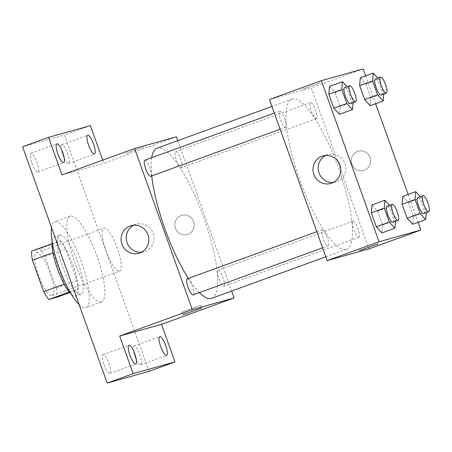 <?xml version="1.0" encoding="UTF-8"?>
<svg xmlns="http://www.w3.org/2000/svg" width="452" height="452" viewBox="0 0 452 452"><rect width="100%" height="100%" fill="white"/><g stroke="black" fill="none" stroke-linecap="round" stroke-linejoin="round"><path stroke-width="0.34" stroke-dasharray="2.26 1.69" d="M119.441 271.115A22.82 5.774 70 0 0 119.548 271.081A22.82 5.774 70 0 0 117.181 247.662A22.82 5.774 70 0 0 103.954 228.187A22.82 5.774 70 0 0 106.248 251.402A22.82 5.774 70 0 0 119.441 271.115M52.008 295.631A22.82 5.774 70 0 0 52.116 295.597A22.82 5.774 70 0 0 49.743 272.177A22.82 5.774 70 0 0 36.522 252.702A22.82 5.774 70 0 0 38.816 275.918A22.82 5.774 70 0 0 52.008 295.631M31.572 251.131L39.753 248.837A30.646 7.757 70 0 1 44.951 256.64L56.234 288.15A30.646 7.757 70 0 1 57.059 297.173M44.951 256.64L65.698 249.097L76.981 280.607L56.234 288.15M69.766 292.551L77.812 289.63L69.325 292.026M77.812 289.63A30.646 7.757 70 0 0 76.981 280.607M65.698 249.097A30.646 7.757 70 0 0 60.506 241.295L39.753 248.837M69.631 291.919A30.646 7.757 70 0 1 64.433 284.122L53.15 252.606A30.646 7.757 70 0 1 52.325 243.588L60.506 241.295M52.121 241.583A31.38 7.944 -110 0 1 54.347 237.119A31.38 7.944 -110 0 1 72.732 264.46A31.38 7.944 -110 0 1 75.789 296.1A31.38 7.944 -110 0 1 71.218 294.099M77.919 262.578A31.38 7.944 70 0 0 59.534 235.232A31.38 7.944 70 0 0 62.687 267.149A31.38 7.944 70 0 0 80.829 294.258A31.38 7.944 70 0 0 80.976 294.212A31.38 7.944 70 0 0 77.919 262.578M52.325 243.588L52.003 243.701M79.128 304.642A45.641 11.549 70 0 0 85.637 307.682A45.641 11.549 70 0 0 85.846 307.614A45.641 11.549 70 0 0 81.111 260.776A45.641 11.549 70 0 0 54.658 221.825A45.641 11.549 70 0 0 51.528 227.559M101.197 302.026A45.641 11.549 70 0 0 101.412 301.959A45.641 11.549 70 0 0 96.671 255.12A45.641 11.549 70 0 0 70.224 216.169A45.641 11.549 70 0 0 74.812 262.601A45.641 11.549 70 0 0 101.197 302.026M31.928 163.358A9.984 2.526 70 0 0 37.782 172.059A9.984 2.526 70 0 0 36.748 161.816A9.984 2.526 70 0 0 30.956 153.296A9.984 2.526 70 0 0 31.928 163.358M104.039 364.747A9.984 2.526 70 0 0 109.887 373.448A9.984 2.526 70 0 0 108.853 363.205A9.984 2.526 70 0 0 103.067 354.684A9.984 2.526 70 0 0 104.039 364.747M134.82 356.131A9.984 2.526 70 0 0 140.674 364.832A9.984 2.526 70 0 0 139.634 354.588A9.984 2.526 70 0 0 133.849 346.068A9.984 2.526 70 0 0 134.82 356.131M62.715 154.742A9.984 2.526 70 0 0 68.563 163.443A9.984 2.526 70 0 0 67.529 153.2A9.984 2.526 70 0 0 61.743 144.68A9.984 2.526 70 0 0 62.715 154.742M22.6 146.77L64.427 135.063L149.03 371.358M90.36 125.633L64.427 135.063M102.711 160.132L103.819 163.228L176.444 136.826M177.805 140.634L231.656 291.031M187.902 234.322A9.984 9.656 -105.6 0 0 193.733 221.972A9.984 9.656 -105.6 0 0 181.845 215.31A9.984 9.656 -105.6 0 0 175.235 227.525A9.984 9.656 -105.6 0 0 187.23 234.537A9.984 9.656 -105.6 0 0 187.902 234.322A9.984 9.656 -105.6 0 0 193.733 221.972A9.984 9.656 -105.6 0 0 181.845 215.31A9.984 9.656 -105.6 0 0 175.235 227.525A9.984 9.656 -105.6 0 0 187.23 234.537A9.984 9.656 -105.6 0 0 187.902 234.322M61.997 174.935L103.819 163.228M211.666 298.297A79.874 20.216 70 0 0 203.372 216.327A79.874 20.216 70 0 0 157.087 148.166M151.674 157.72A79.874 20.216 70 0 0 151.736 175.913M188.382 278.387A79.874 20.216 70 0 0 199.394 292.597M150.68 176.297A8.56 2.164 70 0 0 149.787 167.511A8.56 2.164 70 0 0 144.832 160.211M223.881 286.269A8.56 2.164 70 0 0 223.921 286.257A8.56 2.164 70 0 0 223.028 277.471A8.56 2.164 70 0 0 218.073 270.172A8.56 2.164 70 0 0 218.932 278.878A8.56 2.164 70 0 0 223.881 286.269M181.422 167.692A8.56 2.164 70 0 0 181.461 167.681A8.56 2.164 70 0 0 180.574 158.895A8.56 2.164 70 0 0 175.613 151.595A8.56 2.164 70 0 0 176.472 160.302A8.56 2.164 70 0 0 181.422 167.692M187.326 278.777A8.56 2.164 -110 0 1 192.275 286.167A8.56 2.164 -110 0 1 193.134 294.873M125.707 153.522L144.182 146.855L125.707 153.522M200.575 305.326L182.099 311.993L200.575 305.326M125.707 153.527L144.182 146.86L125.707 153.527M133.741 225.215A14.311 13.842 74.4 0 1 136.261 224.226A14.311 13.842 74.4 0 1 153.296 233.774A14.311 13.842 74.4 0 1 144.939 251.476A14.311 13.842 74.4 0 1 143.973 251.787A14.311 13.842 74.4 0 1 141.306 252.25M346.164 249.385A79.874 20.216 70 0 0 346.537 249.267A79.874 20.216 70 0 0 338.243 167.297A79.874 20.216 70 0 0 291.952 99.135A79.874 20.216 70 0 0 299.987 180.388A79.874 20.216 70 0 0 346.164 249.385M322.197 229.74A8.56 2.164 -110 0 1 327.146 237.136A8.56 2.164 -110 0 1 328.005 245.843A8.56 2.164 -110 0 1 323.044 238.537A8.56 2.164 -110 0 1 322.157 229.757A8.56 2.164 -110 0 1 322.197 229.74M316.293 118.661A8.56 2.164 70 0 0 316.332 118.65A8.56 2.164 70 0 0 315.445 109.864A8.56 2.164 70 0 0 310.484 102.564A8.56 2.164 70 0 0 311.343 111.265A8.56 2.164 70 0 0 316.293 118.661M358.747 237.238A8.56 2.164 70 0 0 358.786 237.227A8.56 2.164 70 0 0 357.899 228.441A8.56 2.164 70 0 0 352.939 221.141A8.56 2.164 70 0 0 353.803 229.848A8.56 2.164 70 0 0 358.747 237.238M285.511 127.278A8.56 2.164 70 0 0 285.551 127.266A8.56 2.164 70 0 0 284.658 118.48A8.56 2.164 70 0 0 279.703 111.181A8.56 2.164 70 0 0 280.562 119.882A8.56 2.164 70 0 0 285.511 127.278M269.488 99.502L311.315 87.795L369.001 248.905M363.188 68.936L311.315 87.795M365.662 75.84L375.652 103.745M408.116 194.416L418.106 222.322M364.272 170.201A9.984 9.656 -105.6 0 0 370.103 157.85A9.984 9.656 -105.6 0 0 358.216 151.188A9.984 9.656 -105.6 0 0 351.605 163.409A9.984 9.656 -105.6 0 0 363.6 170.421A9.984 9.656 -105.6 0 0 364.272 170.201A9.984 9.656 -105.6 0 0 370.098 157.85A9.984 9.656 -105.6 0 0 358.216 151.188A9.984 9.656 -105.6 0 0 351.605 163.409A9.984 9.656 -105.6 0 0 363.594 170.421A9.984 9.656 -105.6 0 0 364.272 170.201M329.502 86.411L335.135 92.507L340.13 106.463L339.492 114.316L340.13 106.463L335.135 92.507L329.502 86.411M402.743 196.371L408.376 202.468L413.371 216.423L412.732 224.277L413.371 216.423L408.376 202.468L402.743 196.371M360.284 77.795L365.922 83.891L370.917 97.847L370.278 105.7L370.917 97.847L365.922 83.891L360.284 77.795M371.956 204.988L377.595 211.084L382.59 225.039L381.951 232.893L382.59 225.039L377.595 211.084L371.956 204.988M302.072 89.406L320.553 82.739L302.077 89.406M359.436 250.577L378.239 243.848M325.672 155.443A14.311 13.842 74.4 0 1 328.192 154.454A14.311 13.842 74.4 0 1 345.226 163.997A14.311 13.842 74.4 0 1 336.87 181.698A14.311 13.842 74.4 0 1 335.904 182.009A14.311 13.842 74.4 0 1 333.237 182.472M389.534 205.259L390.562 206.372L395.556 220.322L395.477 221.31M392.844 222.271A8.56 2.164 70 0 0 391.957 213.485A8.56 2.164 70 0 0 386.997 206.185M390.562 206.372L377.595 211.084M395.556 220.322L382.59 225.039M347.079 86.682L348.108 87.795L353.102 101.745L353.018 102.734M350.39 103.689A8.56 2.164 70 0 0 349.503 94.909A8.56 2.164 70 0 0 344.543 87.603M348.108 87.795L335.135 92.507M353.102 101.745L340.13 106.463M420.32 196.643L421.343 197.756L426.343 211.705L426.259 212.694M423.631 213.655A8.56 2.164 70 0 0 422.739 204.869A8.56 2.164 70 0 0 417.784 197.569M421.343 197.756L408.376 202.468M426.343 211.705L413.371 216.423M377.861 78.066L378.889 79.179L383.884 93.129L383.804 94.118M381.172 95.073A8.56 2.164 70 0 0 380.285 86.292A8.56 2.164 70 0 0 375.324 78.987M378.889 79.179L365.922 83.891M383.884 93.129L370.917 97.847M52.116 295.597L119.548 271.081M36.522 252.702L103.954 228.187M59.534 235.232L54.347 237.119M80.976 294.212L75.789 296.1M70.224 216.169L54.658 221.825M101.412 301.959L85.846 307.614M68.563 163.443L94.502 154.013M61.743 144.68L87.677 135.25M140.674 364.832L166.607 355.402M133.849 346.068L159.788 336.638M109.887 373.448L135.826 364.018M103.067 354.684L129.001 345.255M37.782 172.059L63.721 162.63M30.956 153.296L56.895 143.866M182.099 311.993L183.066 314.699M200.897 305.258L201.869 307.965M136.261 224.226L131.074 225.678M143.973 251.787L138.787 253.239M291.952 99.135L271.963 106.406M346.537 249.267L325.813 256.804M322.592 247.809L328.005 245.843M316.824 231.695L322.157 229.757M310.484 102.564L175.613 151.595M316.332 118.65L181.461 167.681M352.939 221.141L218.073 270.172M358.786 237.227L223.921 286.257M279.703 111.181L274.364 113.119M285.551 127.266L280.133 129.232M328.192 154.454L323.005 155.906M335.904 182.009L330.717 183.461"/><path stroke-width="0.68" d="M64.229 284.195L43.686 291.664L32.403 260.149A30.646 7.757 70 0 1 31.572 251.131L52.003 243.701M69.766 292.551L57.059 297.173L48.878 299.461A30.646 7.757 70 0 1 43.686 291.664M69.325 292.026L48.878 299.461M71.218 294.099A31.38 7.944 -110 0 1 57.602 269.319A31.38 7.944 -110 0 1 52.121 241.583M52.941 252.685L32.403 260.149M51.528 227.559A45.641 11.549 70 0 0 59.099 267.844A45.641 11.549 70 0 0 79.128 304.642M231.656 291.031L234.13 297.936L161.505 324.338L174.969 361.928L149.03 371.358L107.209 383.064L22.6 146.77L48.539 137.34L90.36 125.633L102.711 160.132M234.13 297.936L192.303 309.643L134.617 148.533L176.444 136.826L177.805 140.634M165.635 345.339A9.984 2.526 -110 0 1 166.607 355.402A9.984 2.526 -110 0 1 160.759 346.707A9.984 2.526 -110 0 1 159.788 336.638A9.984 2.526 -110 0 1 165.635 345.339M134.854 353.956A9.984 2.526 -110 0 1 135.826 364.018A9.984 2.526 -110 0 1 129.973 355.323A9.984 2.526 -110 0 1 129.001 345.255A9.984 2.526 -110 0 1 134.854 353.956M161.505 324.338L119.684 336.045L133.142 373.634L107.209 383.064M174.969 361.928L133.142 373.634M192.303 309.643L119.684 336.045M134.617 148.533L61.997 174.935L48.539 137.34M139.753 252.928A14.311 13.842 74.4 0 1 138.787 253.239A14.311 13.842 74.4 0 1 121.605 243.187A14.311 13.842 74.4 0 1 131.074 225.678A14.311 13.842 74.4 0 1 148.109 235.226A14.311 13.842 74.4 0 1 139.753 252.928M62.749 152.567A9.984 2.526 -110 0 1 63.721 162.63A9.984 2.526 -110 0 1 57.867 153.934A9.984 2.526 -110 0 1 56.895 143.866A9.984 2.526 -110 0 1 62.749 152.567M93.53 143.951A9.984 2.526 -110 0 1 94.502 154.013A9.984 2.526 -110 0 1 88.648 145.318A9.984 2.526 -110 0 1 87.677 135.25A9.984 2.526 -110 0 1 93.53 143.951M199.394 292.597A79.874 20.216 70 0 0 211.293 298.416A79.874 20.216 70 0 0 211.666 298.297L325.813 256.804M271.963 106.406L157.087 148.166A79.874 20.216 70 0 0 151.674 157.72M151.736 175.913A79.874 20.216 70 0 0 188.382 278.387M274.364 113.119L144.832 160.211A8.56 2.164 70 0 0 145.691 168.918A8.56 2.164 70 0 0 150.64 176.308A8.56 2.164 70 0 0 150.68 176.297L280.133 129.232M322.592 247.809L193.134 294.873A8.56 2.164 -110 0 1 188.173 287.568A8.56 2.164 -110 0 1 187.286 278.788A8.56 2.164 -110 0 1 187.326 278.777M201.547 308.032L183.066 314.699L201.547 308.032M141.306 252.25A14.311 13.842 74.4 0 1 126.792 241.735A14.311 13.842 74.4 0 1 133.741 225.215M418.106 222.322L420.874 230.045L369.001 248.905L327.175 260.612L269.488 99.502L321.361 80.642L363.188 68.936L365.662 75.84M375.652 103.745L408.116 194.416M353.018 102.734L352.464 109.599L339.492 114.316L333.858 108.214L328.864 94.265L329.502 86.411L342.469 81.693L347.079 86.682M426.259 212.694L425.699 219.565L412.732 224.277L407.099 218.18L402.105 204.225L402.743 196.371L415.71 191.659L420.32 196.643M420.874 230.045L379.047 241.752L321.361 80.642M383.804 94.118L383.245 100.982L370.278 105.7L364.64 99.598L359.645 85.648L360.284 77.795L373.256 73.077L377.861 78.066M395.477 221.31L394.918 228.181L381.951 232.893L376.318 226.797L371.318 212.841L371.956 204.988L384.929 200.276L389.534 205.259M379.047 241.752L327.175 260.612M331.683 183.15A14.311 13.842 74.4 0 1 330.717 183.461A14.311 13.842 74.4 0 1 313.535 173.415A14.311 13.842 74.4 0 1 323.005 155.906A14.311 13.842 74.4 0 1 340.04 165.449A14.311 13.842 74.4 0 1 331.683 183.15M377.917 243.916L359.436 250.577L377.917 243.916M378.234 243.848L359.436 250.577M333.237 182.472A14.311 13.842 74.4 0 1 318.722 171.963A14.311 13.842 74.4 0 1 325.672 155.443M394.918 228.181L389.285 222.079L384.29 208.129L384.929 200.276M392.183 204.298L386.997 206.185A8.56 2.164 70 0 0 387.861 214.886A8.56 2.164 70 0 0 392.805 222.282A8.56 2.164 70 0 0 392.844 222.271L398.037 220.384A8.56 2.164 70 0 0 397.144 211.598A8.56 2.164 70 0 0 392.183 204.298A8.56 2.164 70 0 0 393.048 213.005A8.56 2.164 70 0 0 397.997 220.395A8.56 2.164 70 0 0 398.037 220.384M381.951 232.893L376.318 226.797L371.318 212.841L371.956 204.988M389.285 222.079L376.318 226.797M384.29 208.129L371.318 212.841M352.464 109.599L346.825 103.502L341.831 89.552L342.469 81.693M349.729 85.722L344.543 87.603A8.56 2.164 70 0 0 345.401 96.31A8.56 2.164 70 0 0 350.351 103.706A8.56 2.164 70 0 0 350.39 103.689L355.577 101.807A8.56 2.164 70 0 0 354.69 93.022A8.56 2.164 70 0 0 349.729 85.722A8.56 2.164 70 0 0 350.588 94.423A8.56 2.164 70 0 0 355.538 101.819A8.56 2.164 70 0 0 355.577 101.807M339.492 114.316L333.858 108.214L328.864 94.265L329.502 86.411M346.825 103.502L333.858 108.214M341.831 89.552L328.864 94.265M425.699 219.565L420.066 213.463L415.072 199.513L415.71 191.659M422.97 195.682L417.784 197.569A8.56 2.164 70 0 0 418.642 206.27A8.56 2.164 70 0 0 423.592 213.666A8.56 2.164 70 0 0 423.631 213.655L428.818 211.768A8.56 2.164 70 0 0 427.931 202.982A8.56 2.164 70 0 0 422.97 195.682A8.56 2.164 70 0 0 423.829 204.389A8.56 2.164 70 0 0 428.778 211.779A8.56 2.164 70 0 0 428.818 211.768M412.732 224.277L407.099 218.18L402.105 204.225L402.743 196.371M420.066 213.463L407.099 218.18M415.072 199.513L402.105 204.225M383.245 100.982L377.612 94.886L372.612 80.936L373.256 73.077M380.511 77.106L375.324 78.987A8.56 2.164 70 0 0 376.188 87.694A8.56 2.164 70 0 0 381.132 95.09A8.56 2.164 70 0 0 381.172 95.073L386.358 93.191A8.56 2.164 70 0 0 385.471 84.405A8.56 2.164 70 0 0 380.511 77.106A8.56 2.164 70 0 0 381.375 85.807A8.56 2.164 70 0 0 386.319 93.202A8.56 2.164 70 0 0 386.358 93.191M370.278 105.7L364.64 99.598L359.645 85.648L360.284 77.795M377.612 94.886L364.64 99.598M372.612 80.936L359.645 85.648M187.286 278.788L316.824 231.695"/></g></svg>
